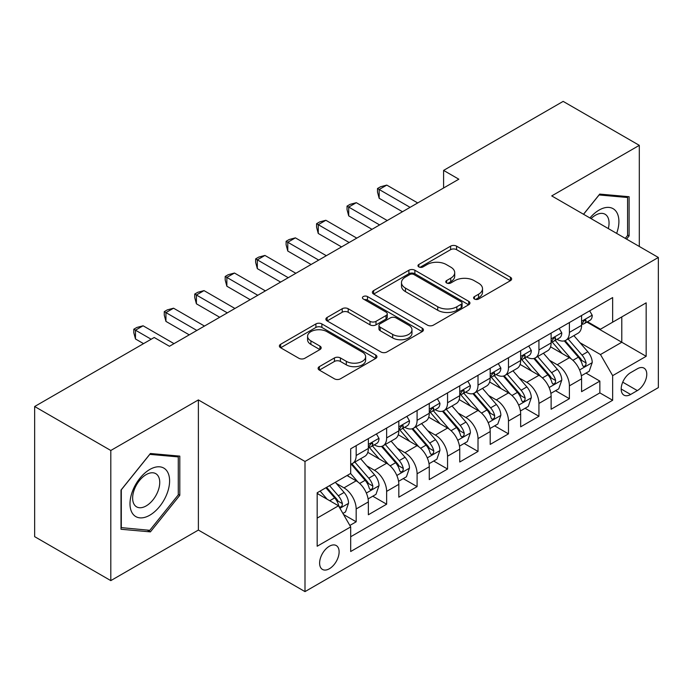 <?xml version="1.0" encoding="UTF-8"?>
<svg xmlns="http://www.w3.org/2000/svg" width="693" height="693" viewBox="0 0 693 693"><rect width="100%" height="100%" fill="white"/><g stroke="black" fill="none" stroke-linecap="round" stroke-linejoin="round"><path stroke-width="1.04" d="M474.445 299.021A2.963 1.707 0 0 0 478.638 299.021L510.403 280.682A4.227 2.443 0 0 0 511.642 278.95A4.227 2.443 0 0 0 510.403 277.226L456.583 246.154A4.227 2.443 0 0 0 450.606 246.154L418.832 264.501A2.963 1.707 0 0 0 417.966 265.705A2.963 1.707 0 0 0 418.832 266.909A2.963 1.707 0 0 0 423.016 266.909L427.131 264.535A13.531 7.814 0 0 1 446.266 264.535L450.753 267.126A13.531 7.814 0 0 1 454.712 272.652A13.531 7.814 0 0 1 450.753 278.179L446.639 280.552A2.963 1.707 0 0 0 445.772 281.756A2.963 1.707 0 0 0 446.639 282.969A2.963 1.707 0 0 0 450.831 282.969L454.937 280.596A13.531 7.814 0 0 1 474.073 280.596L478.56 283.186A13.531 7.814 0 0 1 482.519 288.704A13.531 7.814 0 0 1 478.56 294.23L474.445 296.604A2.963 1.707 0 0 0 473.579 297.817A2.963 1.707 0 0 0 474.445 299.021L474.445 296.604M329.366 568.754A13.782 7.961 120 0 0 338.375 556.609A13.782 7.961 120 0 0 336.261 545.556A13.782 7.961 120 0 0 329.366 546.24A13.782 7.961 120 0 0 320.357 558.393A13.782 7.961 120 0 0 322.47 569.438A13.782 7.961 120 0 0 329.366 568.754M319.343 366.649A4.227 2.443 0 0 0 318.104 368.373A4.227 2.443 0 0 0 319.343 370.097L334.442 378.82A4.227 2.443 0 0 0 340.419 378.82L375.701 358.446A4.227 2.443 0 0 0 376.94 356.722A4.227 2.443 0 0 0 375.701 354.998L321.881 323.926A4.227 2.443 0 0 0 315.904 323.926L280.622 344.291A4.227 2.443 0 0 0 279.383 346.024A4.227 2.443 0 0 0 280.622 347.747L298.856 358.272A4.227 2.443 0 0 0 304.842 358.272L319.941 349.558A4.227 2.443 0 0 0 321.18 347.834A4.227 2.443 0 0 0 319.941 346.102L310.897 340.887A11.313 6.532 0 0 1 307.579 336.27A11.313 6.532 0 0 1 314.561 330.232A11.313 6.532 0 0 1 326.888 331.644L362.326 352.105A11.313 6.532 0 0 1 365.635 356.722A11.313 6.532 0 0 1 358.653 362.76A11.313 6.532 0 0 1 346.327 361.339L340.419 357.934A4.227 2.443 0 0 0 334.442 357.934L319.343 366.649L319.343 370.097M198.38 399.922L110.802 450.485L34.65 406.514L34.65 536.659L110.802 580.621L198.38 530.067L304.998 591.614L304.998 461.469L198.38 399.922L198.38 530.067M639.31 246.474L639.31 145.348L551.732 195.911L658.35 257.467L304.998 461.469M639.31 145.348L563.158 101.386L443.598 170.409L443.598 188.002M34.65 406.514L154.21 337.482L169.438 346.283L458.827 179.201L443.598 170.409M427.434 325.13A4.227 2.443 0 0 0 433.411 325.13L468.693 304.764A4.227 2.443 0 0 0 469.932 303.032A4.227 2.443 0 0 0 468.693 301.308L414.873 270.235A4.227 2.443 0 0 0 408.896 270.235L373.614 290.61A4.227 2.443 0 0 0 372.375 292.333A4.227 2.443 0 0 0 373.614 294.057L427.434 325.13M364.475 299.662A2.963 1.707 0 0 1 367.481 300.078L367.481 296.561L422.202 328.153A4.227 2.443 0 0 1 423.44 329.877A4.227 2.443 0 0 1 422.202 331.609L386.919 351.975A4.227 2.443 0 0 1 380.933 351.975L327.113 320.902L327.113 317.446A4.227 2.443 0 0 0 325.875 319.178A4.227 2.443 0 0 0 327.113 320.902M327.113 317.446L342.212 308.731A4.227 2.443 0 0 1 348.198 308.731L370.019 321.335A4.227 2.443 0 0 0 376.004 321.335L386.018 315.549A4.227 2.443 0 0 0 387.257 313.825A4.227 2.443 0 0 0 386.018 312.101L363.297 298.978A2.963 1.707 0 0 1 362.43 297.773A2.963 1.707 0 0 1 364.258 296.188A2.963 1.707 0 0 1 367.481 296.561M349.852 525.45L356.167 521.794L343.529 514.501M336.339 483.437L343.988 487.855A17.23 9.945 60 0 1 356.167 508.957L368.355 501.923L368.355 514.76L386.633 504.209L372.773 496.205M366.796 465.852L374.445 470.27A17.23 9.945 60 0 1 386.633 491.372L398.821 484.338L398.821 497.176L417.091 486.625L403.231 478.62M397.262 448.267L404.911 452.676A17.23 9.945 60 0 1 417.091 473.787L429.279 466.753L429.279 479.591L447.557 469.04L433.697 461.036M427.72 430.682L435.369 435.091A17.23 9.945 60 0 1 447.557 456.202L459.745 449.159L459.745 462.006L478.014 451.446L464.154 443.451M458.186 413.089L465.835 417.507A17.23 9.945 60 0 1 478.014 438.608L490.202 431.574L490.202 444.412L508.48 433.861L494.62 425.857M488.643 395.504L496.292 399.922A17.23 9.945 60 0 1 508.48 421.023L520.66 413.99L520.66 426.827L538.937 416.276L525.077 408.272M519.109 377.919L526.758 382.337A17.23 9.945 60 0 1 538.937 403.439L551.126 396.405L551.126 409.242L569.403 398.692L569.403 385.854A17.23 9.945 -120 0 0 557.215 364.743L549.566 360.334M555.543 390.687L569.403 398.692M368.355 501.923A17.23 9.945 -120 0 0 356.167 480.821L347.028 475.545M398.821 484.338A17.23 9.945 -120 0 0 386.633 463.236L367.792 452.356M429.279 466.753A17.23 9.945 -120 0 0 417.091 445.642L398.258 434.771M459.745 449.159A17.23 9.945 -120 0 0 447.557 428.057L428.716 417.186M490.202 431.574A17.23 9.945 -120 0 0 478.014 410.473L459.182 399.592M520.66 413.99A17.23 9.945 -120 0 0 508.48 392.888L489.639 382.008M551.126 396.405A17.23 9.945 -120 0 0 538.937 375.303L520.105 364.423M637.335 368.789L630.63 372.661A13.358 7.71 120 0 0 621.907 384.433A13.358 7.71 120 0 0 623.951 395.131A13.358 7.71 120 0 0 630.63 394.473L637.335 390.601A13.358 7.71 120 0 0 646.058 378.828A13.358 7.71 120 0 0 644.005 368.13A13.358 7.71 120 0 0 637.335 368.789M304.998 591.614L658.35 387.612L658.35 257.467M317.177 518.104L338.505 505.795L350.693 526.897L350.693 551.515L612.655 400.268L612.655 375.649L600.476 354.547L580.032 342.74M350.693 526.897L317.177 546.24L317.177 492.775L350.693 473.432L350.693 448.813L612.655 297.566L612.655 322.184L646.162 302.841L646.162 356.306L612.655 375.649M374.289 444.854L374.445 444.941A17.23 9.945 60 0 0 383.064 445.798L395.253 438.764A17.23 9.945 -120 0 0 398.821 430.873L398.821 421.023M404.747 427.26L404.911 427.356A17.23 9.945 60 0 0 413.522 428.205L425.71 421.171A17.23 9.945 -120 0 0 429.279 413.288L429.279 403.439M435.213 409.676L435.369 409.771A17.23 9.945 60 0 0 443.988 410.62L456.176 403.586A17.23 9.945 -120 0 0 459.745 395.703L459.745 385.854M465.67 392.091L465.835 392.177A17.23 9.945 60 0 0 474.445 393.035L486.633 386.001A17.23 9.945 -120 0 0 490.202 378.109L490.202 368.26M496.136 374.506L496.292 374.592A17.23 9.945 60 0 0 504.911 375.45L517.099 368.416A17.23 9.945 -120 0 0 520.66 360.525L520.66 350.675M526.593 356.912L526.758 357.008A17.23 9.945 60 0 0 535.368 357.865L547.557 350.823A17.23 9.945 -120 0 0 551.126 342.94L551.126 333.09M350.693 536.746L599.861 392.888L599.861 381.107L581.583 391.658L581.583 378.82A17.23 9.945 -120 0 0 569.403 357.709L550.563 346.838M557.059 339.327L557.215 339.423A17.23 9.945 -120 0 0 565.835 340.272A17.23 9.945 -120 0 0 569.403 332.389L569.403 322.54M565.835 340.272L578.014 333.238A17.23 9.945 -120 0 0 581.583 325.355L581.583 315.506M356.167 445.642L356.167 455.492A17.23 9.945 60 0 1 352.598 463.383A17.23 9.945 60 0 1 350.693 464.076M352.598 463.383L364.787 456.349A17.23 9.945 -120 0 0 368.355 448.458L368.355 438.608M386.633 428.057L386.633 437.907A17.23 9.945 60 0 1 383.064 445.798M417.091 410.473L417.091 420.322A17.23 9.945 60 0 1 413.522 428.205M447.557 392.888L447.557 402.737A17.23 9.945 60 0 1 443.988 410.62M478.014 375.294L478.014 385.143A17.23 9.945 60 0 1 474.445 393.035M508.48 357.709L508.48 367.559A17.23 9.945 60 0 1 504.911 375.45M538.937 340.124L538.937 349.974A17.23 9.945 60 0 1 535.368 357.865M538.937 403.439L538.937 416.276M508.48 421.023L508.48 433.861M478.014 438.608L478.014 451.446M447.557 456.202L447.557 469.04M417.091 473.787L417.091 486.625M386.633 491.372L386.633 504.209M356.167 508.957L356.167 521.794M338.505 505.795L317.177 493.485M600.476 354.547L621.794 342.238L621.794 316.909L646.162 302.841M586.91 322.098L646.162 356.306M587.517 321.743L600.476 329.218L612.655 322.184M110.802 450.485L110.802 580.621M586.001 373.103L599.861 381.107M599.861 392.888L612.655 400.268M626.541 239.102L629.105 235.915L629.105 196.717L599.714 194.092L583.506 214.25M121.006 529.261L150.407 531.886L179.799 495.313L179.799 456.124L150.407 453.499L121.006 490.064L121.006 529.261M627.581 235.031L629.105 235.915M178.274 494.438L179.799 495.313M147.297 530.093L150.407 531.886M475.632 299.437L478.56 297.747A13.531 7.814 0 0 0 482.519 292.221L482.519 288.704M454.712 272.652L454.712 276.169A13.531 7.814 0 0 1 450.753 281.696L447.825 283.385M510.343 280.717L456.583 249.671A4.227 2.443 0 0 0 450.606 249.671L420.019 267.333M468.633 304.79L414.873 273.752A4.227 2.443 0 0 0 408.896 273.752L373.666 294.092M461.217 304.244A2.963 1.707 0 0 0 462.084 303.032A2.963 1.707 0 0 0 461.217 301.827L413.972 274.549A2.963 1.707 0 0 0 409.788 274.549L405.457 277.053A13.531 7.814 0 0 0 401.49 282.579A13.531 7.814 0 0 0 405.457 288.106L437.742 306.748A13.531 7.814 0 0 0 456.878 306.748L461.217 304.244L461.217 307.761A2.963 1.707 0 0 0 462.084 306.549L462.084 303.032M401.49 282.579L401.49 286.096A13.531 7.814 0 0 0 405.457 291.623L405.457 288.106M461.217 307.761L456.878 310.265A13.531 7.814 0 0 1 437.742 310.265L405.457 291.623M327.174 320.937L342.212 312.248L342.212 308.731M387.257 313.825L387.257 317.342A4.227 2.443 0 0 1 386.018 319.066L376.004 324.852A4.227 2.443 0 0 1 370.019 324.852L348.198 312.248A4.227 2.443 0 0 0 342.212 312.248M367.481 300.078L422.141 331.635M392.671 334.407A11.313 6.532 0 0 0 404.998 335.828A11.313 6.532 0 0 0 411.98 329.79A11.313 6.532 0 0 0 408.671 325.173L396.188 317.966A4.227 2.443 0 0 0 390.202 317.966L380.188 323.752A4.227 2.443 0 0 0 378.95 325.476A4.227 2.443 0 0 0 380.188 327.2L392.671 334.407L392.671 337.924A11.313 6.532 0 0 0 404.998 339.345A11.313 6.532 0 0 0 411.98 333.307L411.98 329.79M378.95 325.476L378.95 328.993A4.227 2.443 0 0 0 380.188 330.717L380.188 327.2M392.671 337.924L380.188 330.717M365.635 356.722L365.635 360.239A11.313 6.532 0 0 1 358.653 366.276A11.313 6.532 0 0 1 346.327 364.856L340.419 361.451A4.227 2.443 0 0 0 334.442 361.451L319.395 370.131M307.579 336.27L307.579 339.787A11.313 6.532 0 0 0 310.897 344.404L310.897 340.887M319.88 349.593L310.897 344.404M375.649 358.48L321.881 327.442A4.227 2.443 0 0 0 315.904 327.442L280.674 347.782M581.332 375.797L589.206 371.257L592.246 362.456A11.417 6.592 -120 0 0 587.803 351.741L573.882 335.629M571.093 358.827L555.188 340.41M562.04 353.465L552.815 342.775A27.356 15.792 -120 0 0 551.966 341.822M564.284 340.895L578.36 357.19A11.417 6.592 60 0 1 582.432 365.055L583.263 366.406L584.805 366.19L585.836 364.934L586.087 362.95A11.417 6.592 -120 0 0 582.016 355.085L568.095 338.972M565.107 340.627L580.232 358.142A5.813 3.361 60 0 1 581.704 360.412L586.087 362.95M589.656 310.845L592.246 315.324A11.417 6.592 60 0 1 589.882 320.374L584.095 323.718A11.417 6.592 -120 0 0 586.087 321.093L585.845 320.079L584.416 320.357L582.432 323.198A11.417 6.592 60 0 1 581.583 324.826M410.091 207.346L379.166 189.492L386.789 185.1L417.706 202.945M581.964 324.255L582.016 324.255A11.417 6.592 -120 0 0 584.095 323.718M402.468 211.737L379.166 198.285L379.166 189.492L377.494 188.522L380.544 186.763L386.789 185.1M379.166 198.285L377.494 192.048L377.494 188.522M616.649 233.394A27.997 16.164 120 0 0 599.098 210.074A27.997 16.164 120 0 0 589.934 217.966M608.307 228.577A19.17 11.071 120 0 0 605.084 214.25A19.17 11.071 120 0 0 595.495 215.202A19.17 11.071 120 0 0 591.068 218.616M583.567 214.284L599.098 194.958L627.581 197.505L627.581 235.481L625.268 238.366M625.692 196.414L627.581 197.505M166.944 493.866A27.997 16.164 120 0 0 159.693 466.822A27.997 16.164 120 0 0 132.649 490.809A27.997 16.164 120 0 0 139.891 517.853A27.997 16.164 120 0 0 166.944 493.866M157.926 491.302A19.17 11.071 120 0 0 155.778 473.657A19.17 11.071 120 0 0 134.451 489.206A19.17 11.071 120 0 0 136.608 506.86A19.17 11.071 120 0 0 157.926 491.302M121.31 527.771L121.31 489.795L149.792 454.365L178.274 456.904L178.274 494.88L149.792 530.318L121.006 527.598M176.386 455.821L178.274 456.904M550.866 393.381L558.74 388.842L561.789 380.05A11.417 6.592 -120 0 0 557.337 369.326L543.425 353.213M540.635 376.412L524.731 357.995M531.583 371.05L522.349 360.36A27.356 15.792 -120 0 0 521.5 359.407M533.818 358.48L547.894 374.783A11.417 6.592 60 0 1 551.966 382.64L552.797 384L554.339 383.783L555.37 382.527L555.621 380.535A11.417 6.592 -120 0 0 551.55 372.669L537.638 356.557M534.649 358.212L549.774 375.727A5.813 3.361 60 0 1 551.238 378.006L555.621 380.535M520.408 410.975L528.283 406.427L531.323 397.635A11.417 6.592 -120 0 0 526.879 386.911L512.959 370.798M510.169 393.996L494.265 375.58M501.117 388.634L491.891 377.945A27.356 15.792 -120 0 0 491.042 376.992M503.361 376.065L517.437 392.368A11.417 6.592 60 0 1 521.508 400.233L522.34 401.585L523.882 401.368L524.913 400.112L525.164 398.12A11.417 6.592 -120 0 0 521.093 390.254L507.172 374.142M504.183 375.805L519.308 393.312A5.813 3.361 60 0 1 520.781 395.59L525.164 398.12M489.942 428.56L497.817 424.012L500.866 415.22A11.417 6.592 -120 0 0 496.413 404.504L482.501 388.383M479.712 411.59L463.808 393.165M470.66 406.219L461.425 395.538A27.356 15.792 -120 0 0 460.576 394.586M472.895 393.65L486.971 409.953A11.417 6.592 60 0 1 491.042 417.818L491.874 419.17L493.416 418.953L494.447 417.697L494.698 415.705A11.417 6.592 -120 0 0 490.627 407.839L476.715 391.727M473.726 393.39L488.851 410.897A5.813 3.361 60 0 1 490.315 413.175L494.698 415.705M459.485 446.145L467.359 441.597L470.4 432.804A11.417 6.592 -120 0 0 465.956 422.089L452.035 405.977M449.246 429.175L433.342 410.758M440.194 423.813L430.968 413.123A27.356 15.792 -120 0 0 430.119 412.17M442.437 411.244L456.514 427.538A11.417 6.592 60 0 1 460.585 435.403L461.417 436.755L462.959 436.538L463.989 435.282L464.241 433.29A11.417 6.592 -120 0 0 460.169 425.433L446.249 409.312M443.26 410.975L458.394 428.491A5.813 3.361 60 0 1 459.857 430.76L464.241 433.29M559.199 328.43L561.789 332.917A11.417 6.592 60 0 1 559.424 337.967L553.638 341.303A11.417 6.592 -120 0 0 555.621 338.678L555.379 337.664L553.958 337.95L551.966 340.783A11.417 6.592 60 0 1 551.126 342.411M379.625 224.93L348.709 207.077L356.323 202.685L387.24 220.53M551.507 341.84L551.55 341.84A11.417 6.592 -120 0 0 553.638 341.303M372.011 229.331L348.709 215.869L348.709 207.077L347.037 206.116L350.078 204.357L356.323 202.685M348.709 215.869L347.037 209.632L347.037 206.116M528.733 346.015L531.323 350.502A11.417 6.592 60 0 1 528.958 355.552L523.172 358.896A11.417 6.592 -120 0 0 525.164 356.263L524.922 355.249L523.492 355.535L521.508 358.376A11.417 6.592 60 0 1 520.66 359.996M349.168 242.515L318.243 224.671L325.866 220.27L356.782 238.123M521.041 359.424L521.093 359.424A11.417 6.592 -120 0 0 523.172 358.896M341.554 246.916L318.243 233.463L318.243 224.671L316.571 223.7L319.62 221.942L325.866 220.27M318.243 233.463L316.571 227.217L316.571 223.7M498.276 363.6L500.866 368.087A11.417 6.592 60 0 1 498.501 373.137L492.714 376.481A11.417 6.592 -120 0 0 494.698 373.848L494.455 372.834L493.035 373.12L491.042 375.961A11.417 6.592 60 0 1 490.202 377.581M318.702 260.1L287.786 242.255L295.4 237.855L326.316 255.708M490.583 377.018L490.627 377.018A11.417 6.592 -120 0 0 492.714 376.481M311.088 264.501L287.786 251.048L287.786 242.255L286.114 241.285L289.154 239.527L295.4 237.855M287.786 251.048L286.114 244.802L286.114 241.285M467.81 381.193L470.4 385.672A11.417 6.592 60 0 1 468.035 390.722L462.248 394.066A11.417 6.592 -120 0 0 464.241 391.432L463.998 390.428L462.569 390.705L460.585 393.546A11.417 6.592 60 0 1 459.745 395.175M288.245 277.694L257.32 259.84L264.943 255.44L295.859 273.293M460.126 394.603L460.169 394.603A11.417 6.592 -120 0 0 462.248 394.066M280.63 282.086L257.32 268.633L257.32 259.84L255.648 258.87L258.697 257.112L264.943 255.44M257.32 268.633L255.648 262.387L255.648 258.87M429.019 463.73L436.893 459.19L439.942 450.389A11.417 6.592 -120 0 0 435.49 439.674L421.578 423.562M418.789 446.76L402.884 428.343M409.736 441.398L400.502 430.708A27.356 15.792 -120 0 0 399.653 429.755M411.971 428.828L426.048 445.123A11.417 6.592 60 0 1 430.119 452.988L430.951 454.348L432.493 454.123L433.523 452.875L433.775 450.883A11.417 6.592 -120 0 0 429.703 443.018L415.791 426.905M412.803 428.56L427.928 446.075A5.813 3.361 60 0 1 429.391 448.354L433.775 450.883M437.352 398.778L439.942 403.257A11.417 6.592 60 0 1 437.578 408.307L431.791 411.651A11.417 6.592 -120 0 0 433.775 409.026L433.532 408.012L432.111 408.298L430.119 411.131A11.417 6.592 60 0 1 429.279 412.759M257.779 295.279L226.862 277.425L234.477 273.033L265.393 290.878M429.66 412.188L429.703 412.188A11.417 6.592 -120 0 0 431.791 411.651M250.164 299.671L226.862 286.218L226.862 277.425L225.19 276.464L228.231 274.705L234.477 273.033M226.862 286.218L225.19 279.981L225.19 276.464M398.562 481.323L406.436 476.775L409.476 467.983A11.417 6.592 -120 0 0 405.033 457.259L391.112 441.146M388.323 464.345L372.418 445.928M379.27 458.983L370.045 448.293A27.356 15.792 -120 0 0 369.196 447.34M381.514 446.413L395.59 462.716A11.417 6.592 60 0 1 399.662 470.582L400.493 471.933L402.035 471.716L403.066 470.46L403.317 468.468A11.417 6.592 -120 0 0 399.246 460.602L385.325 444.49M382.337 446.145L397.47 463.66A5.813 3.361 60 0 1 398.934 465.939L403.317 468.468M406.886 416.363L409.476 420.85A11.417 6.592 60 0 1 407.112 425.9L401.325 429.236A11.417 6.592 -120 0 0 403.317 426.611L403.075 425.597L401.645 425.883L399.662 428.724A11.417 6.592 60 0 1 398.821 430.344M227.321 312.864L196.405 295.01L204.019 290.618L234.936 308.472M399.203 429.773L399.246 429.773A11.417 6.592 -120 0 0 401.325 429.236M219.707 317.264L196.405 303.811L196.405 295.01L194.724 294.049L197.774 292.29L204.019 290.618M196.405 303.811L194.724 297.566L194.724 294.049M368.104 498.908L375.97 494.36L379.019 485.568A11.417 6.592 -120 0 0 374.575 474.852L360.655 458.731M357.865 481.93L350.58 473.492M348.813 476.567L347.626 475.199M351.048 463.998L365.124 480.301A11.417 6.592 60 0 1 369.196 488.167L370.027 489.518L371.569 489.301L372.6 488.045L372.851 486.053A11.417 6.592 -120 0 0 368.78 478.187L354.868 462.075M351.879 463.738L367.004 481.245A5.813 3.361 60 0 1 368.468 483.523L372.851 486.053M376.429 433.948L379.019 438.435A11.417 6.592 60 0 1 376.654 443.485L370.868 446.829A11.417 6.592 -120 0 0 372.851 444.196L372.609 443.182L371.188 443.468L369.196 446.309A11.417 6.592 60 0 1 368.355 447.929M196.855 330.448L165.939 312.604L173.553 308.203L204.47 326.056M368.737 447.357L368.78 447.357A11.417 6.592 -120 0 0 370.868 446.829M189.241 334.849L165.939 321.396L165.939 312.604L164.267 311.633L167.308 309.875L173.553 308.203M165.939 321.396L164.267 315.15L164.267 311.633M342.922 513.444L345.512 511.945L348.553 503.153A11.417 6.592 -120 0 0 344.109 492.437L335.343 482.293M327.165 499.246L320.114 491.086M318.347 494.161L317.177 492.801M325.901 487.742L334.667 497.886A11.417 6.592 60 0 1 338.738 505.751L339.57 507.103L341.112 506.886L342.143 505.63L342.394 503.638A11.417 6.592 -120 0 0 338.323 495.781L329.556 485.628M326.611 487.335L336.547 498.839A5.813 3.361 60 0 1 338.011 501.108L342.394 503.638M151.169 339.241L135.482 330.189L143.096 325.788L174.012 343.641M143.546 343.641L135.482 338.981L135.482 330.189L133.801 329.218L136.85 327.46L143.096 325.788M135.482 338.981L133.801 332.735L133.801 329.218M343.988 487.855L356.167 480.821M374.445 470.27L386.633 463.236M404.911 452.676L417.091 445.642M435.369 435.091L447.557 428.057M465.835 417.507L478.014 410.473M496.292 399.922L508.48 392.888M526.758 382.337L538.937 375.303M557.215 364.743L569.403 357.709M569.403 332.389L581.583 325.355M356.167 455.492L368.355 448.458M386.633 437.907L398.821 430.873M417.091 420.322L429.279 413.288M447.557 402.737L459.745 395.703M478.014 385.143L490.202 378.109M508.48 367.559L520.66 360.525M538.937 349.974L551.126 342.94M569.403 385.854L581.583 378.82M622.721 382.164L637.335 390.601M621.188 389.016L630.63 394.473M478.56 297.747L478.56 294.23M446.639 282.969L446.639 280.552M450.753 281.696L450.753 278.179M418.832 266.909L418.832 264.501M450.606 249.671L450.606 246.154M456.583 249.671L456.583 246.154M510.403 280.682L510.403 277.226M373.614 294.057L373.614 290.61M408.896 273.752L408.896 270.235M414.873 273.752L414.873 270.235M468.693 304.764L468.693 301.308M437.742 310.265L437.742 306.748M456.878 310.265L456.878 306.748M348.198 312.248L348.198 308.731M370.019 324.852L370.019 321.335M376.004 324.852L376.004 321.335M386.018 319.066L386.018 315.549M422.202 331.609L422.202 328.153M334.442 361.451L334.442 357.934M340.419 361.451L340.419 357.934M346.327 364.856L346.327 361.339M319.941 349.558L319.941 346.102M280.622 347.747L280.622 344.291M315.904 327.442L315.904 323.926M321.881 327.442L321.881 323.926M375.701 358.446L375.701 354.998M579.591 369.941L592.168 362.682M582.016 355.085L587.803 351.741M572.912 360.334L578.36 357.19M592.168 315.194L581.583 321.309M584.606 320.235L586.087 321.093M549.125 387.534L561.711 380.266M551.55 372.669L557.337 369.326M542.454 377.919L547.894 374.783M518.667 405.119L531.245 397.851M521.093 390.254L526.879 386.911M511.988 395.512L517.437 392.368M488.201 422.704L500.788 415.445M490.627 407.839L496.413 404.504M481.531 413.097L486.971 409.953M457.744 440.289L470.33 433.03M460.169 425.433L465.956 422.089M451.065 430.682L456.514 427.538M561.711 332.779L551.126 338.894M554.149 337.829L555.621 338.678M531.245 350.372L520.66 356.479M523.683 355.414L525.164 356.263M500.788 367.957L490.202 374.064M493.225 372.999L494.698 373.848M470.33 385.542L459.745 391.658M462.768 390.583L464.241 391.432M427.278 457.882L439.864 450.615M429.703 443.018L435.49 439.674M420.608 448.267L426.048 445.123M439.864 403.127L429.279 409.242M432.302 408.168L433.775 409.026M396.82 475.467L409.407 468.199M399.246 460.602L405.033 457.259M390.142 465.861L395.59 462.716M409.407 420.72L398.821 426.827M401.845 425.762L403.317 426.611M366.363 493.052L378.941 485.784M368.78 478.187L374.575 474.852M359.684 483.445L365.124 480.301M378.941 438.305L368.355 444.412M371.379 443.347L372.851 444.196M339.951 508.298L348.484 503.378M338.323 495.781L344.109 492.437M329.738 500.736L334.667 497.886"/></g></svg>
